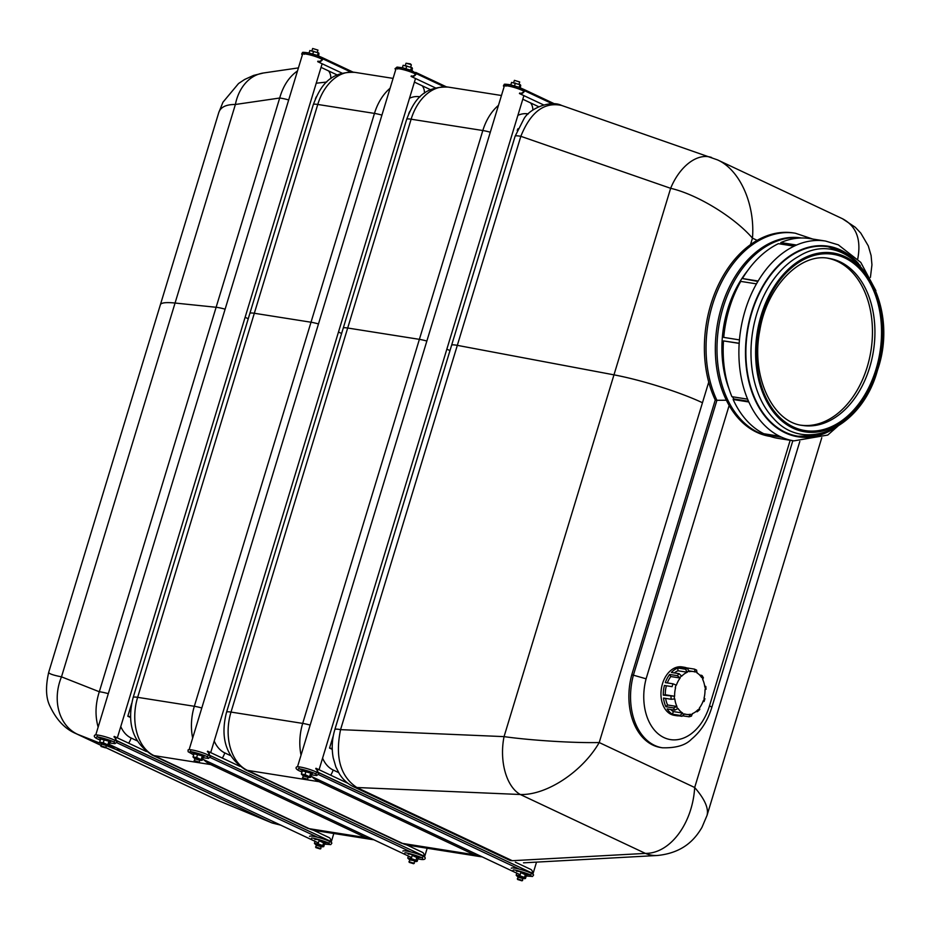 <?xml version="1.0" encoding="UTF-8"?>
<svg xmlns="http://www.w3.org/2000/svg" width="929" height="929" viewBox="0 0 929 929"><rect width="100%" height="100%" fill="white"/><g stroke="black" fill="none" stroke-linecap="round" stroke-linejoin="round"><path stroke-width="1.39" d="M120.213 749.564A14.016 9.929 115.2 0 1 115.475 749.25L109.076 745.058M98.137 727.105C94.979 715.771 95.362 703.985 99.31 691.757A14.016 1.997 16.9 0 1 108.298 693.661M120.758 726.583C123.209 732.04 126.658 735.849 131.105 737.998A14.016 9.929 115.2 0 1 128.643 743.2M100.111 743.2L77.653 734.34A46.717 37.892 -68.5 0 1 61.488 676.846L99.31 691.757L216.12 307.278A14.016 1.997 16.9 0 1 225.12 309.171A14.016 1.997 -163.1 0 0 216.12 307.278L175.058 303.04L216.12 307.278L279.687 98.033C283.171 85.851 289.105 76.817 297.501 70.929M100.913 745.29L75.957 733.596M100.901 745.337L76.015 733.631C65.239 729.091 56.646 720.114 50.236 706.714C45.869 698.445 45.37 686.937 48.738 672.19L48.738 672.19C48.471 673.56 52.721 675.104 61.488 676.846L175.058 303.04A70.081 9.998 -163.1 0 0 160.369 304.758L160.369 304.758A70.081 9.998 16.9 0 1 175.058 303.04L235.385 104.478A46.717 35.72 -98.3 0 1 263.557 72.973A46.717 35.72 -98.3 0 1 263.569 72.973L298.418 67.898M105.79 747.648L218.954 800.879L105.848 747.613M272.22 823.036L271.175 822.571A14.016 9.929 -64.8 0 0 275.925 822.885M245.117 317.277L248.24 318.752L245.117 317.288M315.395 98.822L316.278 96.837M130.594 717.536L127.807 716.224L131.686 703.485M857.746 258.936C861.404 239.38 856.283 225.968 842.382 218.687L717.687 159.974C739.914 169.926 755.219 204.345 752.467 238.161L757.147 240.356A104.187 72.021 99 0 1 793.598 232.947L795.27 233.202A104.187 72.021 99 0 0 719.685 285.993A104.187 72.021 99 0 0 716.909 400.294L726.373 400.225M717.583 159.916L561.592 105.43C544.15 101.784 530.564 112.084 520.832 136.319A14.016 1.997 -163.1 0 0 515.107 136.238L523.956 118.784C529.565 108.507 550.56 99.809 561.592 105.43M446.849 349.153L449.973 350.616L446.849 349.153M517.198 130.478L517.976 128.701M332.257 749.366L329.551 748.089L333.36 735.571M338.481 332.025L341.605 333.499L338.481 332.036M408.76 113.57L409.643 111.585M328.541 70.894A14.016 9.929 115.2 0 1 330.829 78.617M790.184 440.276L709.489 705.877A49.086 33.932 -81 0 1 664.839 737.974A49.086 33.932 -81 0 1 646.096 678.809L633.392 675.174A58.434 40.388 99 0 0 662.354 747.787L660.693 747.52A58.434 40.388 -81 0 1 631.732 674.907L715.249 400.027A104.187 72.021 -81 0 1 708.734 382.098L599.217 742.538C582.402 771.767 546.542 795.387 520.321 794.504A46.717 27.138 -87.6 0 1 504.052 736.627C531.086 740.436 574.343 743.119 599.217 742.538L694.683 787.502L799.823 441.449L694.683 787.502C704.739 799.114 708.85 808.416 707.027 815.418L701.964 827.367C695.298 838.736 683.779 852.834 657.349 855.493L657.349 855.493A46.717 34.965 -93.1 0 1 645.411 853.403C670.134 853.588 692.523 823.628 694.683 787.502L599.217 742.538L702.463 402.733A70.081 9.998 -163.1 0 0 613.964 374.851L457.312 345.356A14.016 1.997 -163.1 0 0 451.599 345.286L451.599 345.274A14.016 1.997 16.9 0 1 457.312 345.356L613.964 374.84A70.081 9.998 16.9 0 1 702.463 402.733L708.734 382.098A104.187 72.021 99 0 1 750.493 244.641L752.467 238.161C734.2 216.991 697.005 194.335 670.645 188.308A46.717 28.718 -70.9 0 1 711.614 157.489M301.042 755.149A46.717 32.294 -81 0 1 302.691 723.401L231.007 712.078A46.717 32.294 99 0 0 247.393 770.362A14.016 9.929 115.2 0 1 245.453 769.769C226.212 757.251 219.906 738.067 226.548 712.218A14.016 1.997 16.9 0 1 231.007 712.078L347.69 328.018L419.385 339.34A14.016 1.997 16.9 0 1 426.852 341.048A14.016 1.997 -163.1 0 0 419.385 339.352L347.69 328.018A14.016 1.997 -163.1 0 0 343.231 328.158L343.231 328.158A14.016 1.997 16.9 0 1 347.69 328.018L411.129 119.202A14.016 1.997 -163.1 0 0 406.67 119.342C413.312 102.155 421.987 86.142 448.254 87.105A46.717 32.294 99 0 0 411.129 119.202L482.825 130.524A46.717 32.294 -81 0 1 498.467 105.36M192.663 738.032A46.717 32.294 -81 0 1 194.324 706.284L137.643 697.331A46.717 32.294 99 0 0 154.028 755.614A14.016 9.929 115.2 0 1 152.089 755.022C132.847 742.503 126.541 723.319 133.172 697.47A14.016 1.997 16.9 0 1 137.643 697.331L254.325 313.27L311.006 322.224A14.016 1.997 16.9 0 1 318.484 323.931A14.016 1.997 -163.1 0 0 311.006 322.224L254.325 313.27A14.016 1.997 -163.1 0 0 249.866 313.41L249.866 313.41A14.016 1.997 16.9 0 1 254.325 313.27L317.764 104.454A14.016 1.997 -163.1 0 0 313.305 104.594C319.948 87.407 328.622 71.394 354.89 72.357A46.717 32.294 99 0 0 317.764 104.454L374.457 113.408A46.717 32.294 -81 0 1 390.087 88.243M288.687 99.937A14.016 1.997 -163.1 0 0 279.687 98.033L235.385 104.478C226.107 104.42 220.568 107.114 218.768 112.56L222.972 102.19L238.567 83.505L244.629 79.476L253.559 75.423L263.557 72.973M217.119 800.066L272.127 822.989L280.732 825.149M219.778 801.251A46.717 27.138 -67.4 0 1 218.954 800.879L271.175 822.571L115.475 749.25L106.626 745.766M353.694 786.828C347.76 783.948 342.975 779.605 339.352 773.799L335.868 766.924L333.232 757.913C331.479 748.46 332.025 739.008 334.846 729.555A14.016 1.997 16.9 0 1 334.846 729.555A14.016 1.997 16.9 0 1 340.56 729.637C334.951 757.17 340.374 776.458 356.841 787.513A14.016 9.929 115.2 0 1 353.694 786.828A14.016 9.929 115.2 0 1 353.682 786.828L509.115 860.01A14.016 9.929 -64.8 0 0 509.127 860.022A14.016 9.929 -64.8 0 0 512.274 860.707L509.127 860.022M707.027 815.418L821.782 437.71M332.234 748.507L329.551 748.089M130.571 716.654L127.807 716.224M631.732 674.907L633.392 675.174L716.909 400.294L715.249 400.027M750.493 244.641A104.187 72.021 -81 0 1 757.147 240.356L752.467 238.161L750.493 244.641M728.94 388.612A93.434 64.589 -81 0 1 727.686 309.334A93.434 64.589 -81 0 1 747.566 270.734M787.711 245.151A93.434 64.589 -81 0 1 789.847 244.861M733.132 399.505A101.145 69.919 -81 0 0 763.789 433.727L779.501 436.212A101.145 69.919 -81 0 1 748.832 401.978L733.132 399.505L733.689 398.936A93.434 64.589 -81 0 1 732.528 396.776M770.083 436.363A100.448 69.431 -81 0 1 723.203 307.22A100.448 69.431 -81 0 1 801.413 237.987M770.234 436.421L770.013 436.386A100.448 69.431 -81 0 1 721.543 306.965A100.448 69.431 -81 0 1 801.355 237.952L801.576 237.987M748.832 401.978A101.145 69.919 -81 0 1 747.613 399.156A101.145 69.919 -81 0 1 739.182 343.393A101.145 69.919 -81 0 1 739.449 339.886A101.145 69.919 -81 0 1 756.461 283.868A101.145 69.919 -81 0 1 758.134 281.022A101.145 69.919 -81 0 1 794.098 246.162A101.145 69.919 -81 0 1 796.513 245.047A101.145 69.919 -81 0 1 825.509 241.052L809.798 238.579A101.145 69.919 -81 0 0 780.813 242.574L796.513 245.047M739.182 343.393L723.47 340.908A101.145 69.919 -81 0 0 731.901 396.683L747.613 399.156M733.689 398.936L748.519 401.282M756.461 283.868L740.761 281.394A101.145 69.919 -81 0 0 723.737 337.401L739.449 339.886M723.47 340.908L739.182 343.265M757.867 281.452L742.422 278.537L758.134 281.022M795.085 245.697L780.929 243.456L780.813 242.574M794.098 246.162L778.386 243.677A101.145 69.919 -81 0 0 742.422 278.537M766.053 434.784L781.754 437.269A101.145 69.919 -81 0 0 793.947 440.869L778.235 438.395A101.145 69.919 -81 0 1 766.053 434.784L766.239 434.11M781.754 437.269A101.145 69.919 -81 0 1 779.501 436.212M827.669 258.204A84.562 58.457 -81 0 1 867.221 366.943A84.562 58.457 -81 0 1 801.286 425.227M773.218 418.108A93.039 64.31 -81 0 1 752.618 331.943A93.039 64.31 -81 0 1 798.777 256.323C850.674 223.982 902.001 300.032 877.522 370.148C862.007 427.688 804.781 454.734 773.218 418.108M834.532 428.315L816.521 435.631L798.092 436.235A95.919 66.307 -81 0 1 747.566 331.142A95.919 66.307 -81 0 1 828.029 246.754L845.378 253.002L860.254 265.508M699.595 674.965L702.185 675.662L703.439 677.926M701.488 675.267L701.546 677.438A21.692 15.003 99 0 0 696.913 672.863L696.622 670.146L694.532 669.147L695.147 672.039A21.692 15.003 99 0 0 693.197 671.528A21.692 15.003 99 0 0 689.248 671.655L687.553 668.601L679.877 667.394A24.526 16.954 -81 0 1 684.301 667.266A24.526 16.954 -81 0 1 686.624 667.881L694.3 669.089M704.681 686.055L704.809 686.984A21.692 15.003 99 0 0 702.684 679.459L702.719 677.485M705.111 686.125L705.146 686.879A22.191 15.34 -81 0 1 705.343 689.608L705.32 689.051M704.182 698.736L704.043 698.144A21.692 15.003 99 0 0 704.995 689.666L705.343 689.608M698.968 709.733L699.467 707.921A21.692 15.003 99 0 0 703.253 700.768L702.963 701.534M704.356 698.294A22.191 15.34 -81 0 1 703.555 700.954L703.311 701.581M699.676 708.281A22.191 15.34 -81 0 1 698.074 710.162L697.9 709.768A21.692 15.003 99 0 1 692.314 713.681L691.431 716.108L689.167 716.782L683.268 715.934M698.074 710.162L697.249 711.742L695.96 711.533M699.804 709.512L697.249 711.742M679.053 715.853A24.526 16.954 -81 0 1 676.649 715.713A24.526 16.954 -81 0 1 674.326 715.098L681.991 716.317L684.476 713.89A21.692 15.003 99 0 0 686.426 714.401A21.692 15.003 99 0 0 690.386 714.273L688.737 716.793M672.41 714.18A24.526 16.954 -81 0 1 667.127 708.92L674.802 710.128L678.077 708.49A21.692 15.003 99 0 0 682.71 713.066L680.074 715.4L672.41 714.18L673.374 711.591A21.692 15.003 -81 0 1 670.692 709.477M682.71 713.066L673.374 711.591M665.907 706.702A24.526 16.954 -81 0 1 663.515 698.062L671.179 699.282L674.826 698.933A21.692 15.003 99 0 0 676.951 706.47L673.571 707.91L665.907 706.702L667.614 704.995A21.692 15.003 -81 0 1 665.617 698.399M676.951 706.47L667.614 704.995M672.108 686.659L664.432 685.451L672.108 686.659A24.526 16.954 99 0 1 672.979 683.814L665.315 682.606A24.526 16.954 -81 0 1 669.658 674.454L677.334 675.662L680.156 678.007L670.819 676.533L669.658 674.454M675.58 687.785A21.692 15.003 99 0 0 674.628 696.251L663.306 695.147L665.292 694.776A21.692 15.003 -81 0 1 666.244 686.31M674.628 696.251L665.292 694.776M663.306 695.147A24.526 16.954 -81 0 1 664.432 685.451M680.156 678.007A21.692 15.003 99 0 0 676.382 685.161L672.979 683.814M667.324 682.92A21.692 15.003 -81 0 1 670.819 676.533M685.451 669.228L687.321 672.248L677.984 670.773L677.787 668.021L685.451 669.228A24.526 16.954 99 0 1 687.553 668.601M687.321 672.248A21.692 15.003 99 0 0 681.723 676.161L679.053 673.664L671.377 672.445A24.526 16.954 -81 0 1 677.787 668.021M674.326 672.91A21.692 15.003 -81 0 1 677.984 670.773M676.649 715.713L674.315 715.353A24.526 16.954 -81 0 1 662.482 683.744A24.526 16.954 -81 0 1 681.967 666.894L684.301 667.266M317.985 57.319A9.139 1.301 16.9 0 1 320.656 58.573M305.699 54.033A9.139 1.301 16.9 0 1 308.614 54.474M302.424 54.73A11.45 1.637 16.9 0 1 301.902 54.045A11.45 1.637 16.9 0 1 307.406 54.207A11.45 1.637 16.9 0 1 322.305 59.247M302.401 54.811A11.682 1.661 16.9 0 1 301.681 53.963A11.682 1.661 16.9 0 1 307.29 54.149A11.682 1.661 16.9 0 1 322.34 59.201M323.269 841.674L324.349 842.475M320.261 848.967L321.539 846.273L317.126 844.728L316.232 844.763L315.906 847.643L320.261 848.967L315.906 847.643M321.469 846.784L316.104 845.158M322.758 845.553L323.733 842.336L324.732 843.381L319.065 840.71L318.09 843.927L322.758 845.553L323.756 846.598L322.595 846.842M315.442 844.391L314.432 843.346L318.09 843.927M315.047 841.314L314.432 843.346M324.732 843.381L323.756 846.598M320.923 848.607L315.558 846.969M314.896 839.526A5.609 0.801 16.9 0 1 320.482 840.385A5.609 0.801 16.9 0 1 325.614 842.777A5.609 0.801 16.9 0 1 324.604 842.928M95.768 734.932L302.587 54.184A10.742 1.533 16.9 0 1 306.013 54.079A10.742 1.533 16.9 0 1 322.189 59.398M324.5 844.136L330.759 844.6L331.839 843.16A11.682 1.661 -163.1 0 0 321.144 838.225A11.682 1.661 -163.1 0 0 309.508 836.379M325.673 842.615A8.907 1.266 -163.1 0 0 328.042 842.905M318.403 55.845L319.019 53.801L318.229 52.814L309.845 50.526L318.705 52.895M319.019 53.801L318.229 52.814L317.428 55.473M312.794 53.975L313.642 51.176M309.09 53.011L309.845 50.526M312.051 50.352L312.655 48.482L317.962 50.096L317.416 51.978M317.962 50.096L312.655 48.482M109.703 742.991L114.987 743.664L117.042 742.016A11.682 1.661 -163.1 0 0 106.336 737.08A11.682 1.661 -163.1 0 0 94.7 735.234C93.655 736.349 94.688 737.638 97.812 739.078L100.262 740.123M97.998 737.127A8.907 1.266 -163.1 0 0 99.426 737.893A8.907 1.266 -163.1 0 0 100.135 738.207M100.634 743.246L99.624 742.201L103.282 742.77L108.96 745.441L109.936 742.225L108.925 741.179L100.599 738.985L108.461 740.529M105.453 747.822L106.73 745.116L102.318 743.583L101.424 743.618L101.098 746.498L105.453 747.822L101.098 746.498M106.672 745.639L101.307 744.001M99.624 742.201L100.704 738.961A5.609 0.801 16.9 0 1 100.088 738.369A5.609 0.801 16.9 0 1 105.685 739.24A5.609 0.801 16.9 0 1 110.818 741.632M107.787 745.697L108.96 745.441M104.257 739.565L103.282 742.77M108.925 741.179L107.95 744.396M106.115 747.45L100.75 745.824M317.927 61.14A4.54 3.217 -64.8 0 0 322.549 58.852L322.978 58.91A5.109 3.623 115.2 0 1 317.683 61.662L342.023 73.124M350.756 71.997L322.978 58.91M146.387 751.549L114.232 736.407A5.109 3.623 115.2 0 1 115.962 740.262L115.544 740.192A4.54 3.217 -64.8 0 0 113.988 736.929M313.433 830.212L329.029 837.563A5.109 3.623 115.2 0 1 330.77 841.407L115.962 740.262M330.77 841.407L115.544 740.192M317.451 837.203L116.822 742.724M203.068 757.739L208.41 758.412L210.407 756.763A11.682 1.661 -163.1 0 0 200.676 752.13A11.682 1.661 -163.1 0 0 188.39 749.773A11.682 1.661 -163.1 0 0 188.064 749.982L188.134 751.724L193.627 754.871M191.374 751.875A8.907 1.266 -163.1 0 0 193.499 752.954M193.998 757.994L193 756.949L196.658 757.518L202.325 760.189L203.3 756.972L202.29 755.927L193.975 753.733L201.837 755.277M198.829 762.57L200.095 759.864L195.682 758.331L194.788 758.366L194.463 761.246L198.829 762.57L194.463 761.246M200.037 760.386L194.672 758.749M193 756.949L194.08 753.709M201.152 760.445L202.325 760.189M197.633 754.313L196.658 757.518M202.29 755.927L201.314 759.144M199.48 762.198L194.115 760.572M194.045 753.709A5.609 0.801 16.9 0 1 193.453 753.117A5.609 0.801 16.9 0 1 199.05 753.988A5.609 0.801 16.9 0 1 204.183 756.38M189.133 749.68L395.951 68.932A10.742 1.533 16.9 0 1 404.22 69.896A10.742 1.533 16.9 0 1 415.565 74.146M417.922 858.895L421.778 859.534C424.17 859.72 425.308 859.174 425.215 857.908A11.682 1.661 -163.1 0 0 414.508 852.973A11.682 1.661 -163.1 0 0 402.872 851.127M419.037 857.362A8.907 1.266 -163.1 0 0 420.837 857.618A8.907 1.266 -163.1 0 0 421.418 857.653M411.826 70.616L412.464 68.537L411.454 67.492L403.14 65.285L412.07 67.631M412.464 68.537L411.454 67.492L410.641 70.174M402.385 67.747L403.14 65.285M405.95 68.653L406.797 65.866M405.416 65.1L406.019 63.23L410.653 64.415L411.338 64.914L410.781 66.725M411.326 64.844L410.444 63.88L406.019 63.23M399.064 68.781A9.139 1.301 16.9 0 1 401.978 69.222M411.35 72.067A9.139 1.301 16.9 0 1 414.02 73.321M395.789 69.478A11.45 1.637 16.9 0 1 395.278 68.792A11.45 1.637 16.9 0 1 395.417 68.572A11.45 1.637 16.9 0 1 404.208 69.78A11.45 1.637 16.9 0 1 415.669 73.995M395.766 69.559A11.682 1.661 16.9 0 1 395.046 68.711A11.682 1.661 16.9 0 1 395.197 68.502A11.682 1.661 16.9 0 1 404.022 69.698A11.682 1.661 16.9 0 1 415.704 73.948M416.633 856.422L417.713 857.235M413.626 863.715L414.903 861.02L409.712 859.441L409.271 862.391L413.626 863.715L409.271 862.391M414.845 861.531L415.96 861.589L415.031 860.718L409.48 859.906M415.971 860.231L416.947 857.014L418.166 858.117L412.221 855.4L411.245 858.617L415.971 860.231L417.191 861.322L415.96 861.589M408.957 859.209L407.738 858.106L411.245 858.617M418.166 858.117L417.191 861.322M408.365 856.027L407.738 858.106M414.288 863.355L408.923 861.717M408.261 854.274A5.609 0.801 16.9 0 1 411.814 854.575A5.609 0.801 16.9 0 1 417.62 856.526A5.609 0.801 16.9 0 1 418.991 857.525A5.609 0.801 16.9 0 1 418.004 857.688M210.186 757.483L410.815 851.951M207.353 751.677A4.54 3.217 115.2 0 1 208.909 754.94L424.135 856.155A5.109 3.623 -64.8 0 0 422.393 852.311L406.797 844.96M208.909 754.94L424.135 856.155M209.327 755.01A5.109 3.623 -64.8 0 0 207.597 751.155L239.752 766.297M435.399 87.872L411.059 76.41A5.109 3.623 -64.8 0 0 416.343 73.658L444.12 86.745M416.343 73.658L415.913 73.6A4.54 3.217 115.2 0 1 411.292 75.888M519.729 89.184A9.139 1.301 16.9 0 1 522.4 90.45M507.431 85.898A9.139 1.301 16.9 0 1 510.346 86.339M504.168 86.594A11.45 1.637 16.9 0 1 503.646 85.909A11.45 1.637 16.9 0 1 509.138 86.072A11.45 1.637 16.9 0 1 524.049 91.112M504.133 86.676A11.682 1.661 16.9 0 1 503.425 85.84A11.682 1.661 16.9 0 1 509.034 86.014A11.682 1.661 16.9 0 1 524.072 91.065M525.013 873.539L526.081 874.34M521.993 880.831L523.271 878.137L518.858 876.593L517.964 876.628L517.639 879.508L521.993 880.831L517.639 879.508M523.213 878.648L517.848 877.022M524.49 877.417L525.466 874.201L526.476 875.246L520.809 872.575L519.834 875.792L524.49 877.417L525.5 878.462L524.328 878.706M517.174 876.256L516.176 875.211L519.834 875.792M516.791 873.179L516.176 875.211M526.476 875.246L525.5 878.462M522.655 880.471L517.29 878.834M516.629 871.39A5.609 0.801 16.9 0 1 522.226 872.25A5.609 0.801 16.9 0 1 527.358 874.642A5.609 0.801 16.9 0 1 526.337 874.793M297.501 766.797L504.331 86.049A10.742 1.533 16.9 0 1 507.745 85.944A10.742 1.533 16.9 0 1 523.933 91.274M526.244 876.001L532.503 876.465L533.583 875.037A11.682 1.661 -163.1 0 0 522.876 870.101A11.682 1.661 -163.1 0 0 511.24 868.243M527.405 874.479A8.907 1.266 -163.1 0 0 529.785 874.77M520.135 87.709L520.763 85.665L519.973 84.678L511.577 82.402L520.449 84.76M520.763 85.665L519.973 84.678L519.16 87.338M514.527 85.84L515.386 83.041M510.822 84.876L511.577 82.402M513.795 82.216L514.387 80.347L519.694 81.961L519.16 83.842M519.694 81.961L514.387 80.347M311.436 774.856L316.731 775.529L318.775 773.88A11.682 1.661 -163.1 0 0 308.08 768.945A11.682 1.661 -163.1 0 0 296.444 767.099C295.399 768.213 296.432 769.502 299.544 770.942L301.995 771.987M299.742 768.991A8.907 1.266 -163.1 0 0 301.17 769.758A8.907 1.266 -163.1 0 0 301.879 770.071M302.378 775.111L301.368 774.066L305.026 774.647L310.692 777.306L311.668 774.101L310.669 773.056L302.343 770.849L310.205 772.394M307.197 779.686L308.474 776.981L304.062 775.448L303.168 775.483L302.842 778.363L307.197 779.686L302.842 778.363M308.405 777.503L303.04 775.866M302.378 770.838L302.448 770.826A5.609 0.801 16.9 0 1 301.832 770.234A5.609 0.801 16.9 0 1 307.418 771.105A5.609 0.801 16.9 0 1 312.55 773.497M309.531 777.561L310.692 777.306M302.343 770.849L301.368 774.066M306.001 771.43L305.026 774.647M310.669 773.056L309.694 776.261M307.859 779.315L302.494 777.689M519.671 93.016A4.54 3.217 -64.8 0 0 524.293 90.717L524.711 90.775A5.109 3.623 115.2 0 1 519.427 93.527L543.616 104.919M552.325 103.781L524.711 90.775M347.98 783.344L315.965 768.271A5.109 3.623 115.2 0 1 317.706 772.127L317.277 772.057A4.54 3.217 -64.8 0 0 315.721 768.794M515.328 862.158L530.773 869.428A5.109 3.623 115.2 0 1 532.503 873.283L317.706 772.127M532.503 873.283L317.277 772.057M519.183 869.068L318.554 774.6M137.027 740.785L131.105 737.998M326.729 82.031L316.232 83.215M530.564 102.898A14.016 9.929 115.2 0 1 532.851 110.121M528.276 113.942A32.701 22.61 99 0 0 517.883 115.37M322.584 758.157A32.701 22.61 99 0 0 333.128 770.002A14.016 9.929 115.2 0 1 330.666 775.192M338.62 772.58L333.128 770.002M422.196 85.782A14.016 9.929 115.2 0 1 424.483 93.144M420.036 96.848A32.701 22.61 99 0 0 409.503 98.253M214.216 741.04A32.701 22.61 99 0 0 224.748 752.885A14.016 9.929 115.2 0 1 222.286 758.076M230.392 755.532L224.748 752.885M670.645 188.308L520.832 136.319L340.56 729.637L504.052 736.627L670.645 188.308M490.303 132.22A14.016 1.997 -163.1 0 0 482.825 130.524L419.385 339.34M381.924 115.103A14.016 1.997 -163.1 0 0 374.457 113.408L194.324 706.284A14.016 1.997 16.9 0 1 201.802 707.979M213.867 764.439A14.016 9.929 115.2 0 1 210.72 764.579L154.028 755.614L309.16 828.668A46.717 32.294 99 0 0 315.314 830.572L307.22 828.076A14.016 9.929 -64.8 0 0 309.16 828.668L365.852 837.621A14.016 9.929 -64.8 0 0 368.999 837.493M373.795 839.758L372.006 839.526A46.717 32.294 -81 0 1 365.852 837.621L210.72 764.579A46.717 32.294 -81 0 1 203.672 759.643M322.235 781.568A14.016 9.929 115.2 0 1 319.088 781.695L247.393 770.362L402.536 843.416A46.717 32.294 99 0 0 408.679 845.32L400.596 842.824A14.016 9.929 -64.8 0 0 402.536 843.416L474.22 854.738A14.016 9.929 -64.8 0 0 477.378 854.61M482.174 856.875L480.374 856.643A46.717 32.294 -81 0 1 474.22 854.738L319.088 781.695A46.717 32.294 -81 0 1 312.039 776.76M512.274 860.707L645.411 853.403L520.321 794.504L356.841 787.513L512.274 860.707M419.385 339.352L302.691 723.401A14.016 1.997 16.9 0 1 310.17 725.096M709.489 705.877A9.348 1.335 16.9 0 1 711.765 707.55L792.832 440.694M646.096 678.809L729.149 405.45M869.695 367.338A84.562 58.457 -81 0 1 802.505 425.436C772.614 422.347 750.62 376.303 759.817 330.376C766.994 286.039 800.728 252.502 828.889 258.378A84.562 58.457 -81 0 1 869.695 367.338M876.012 369.266A89.242 61.686 -81 0 1 768.295 402.211A89.242 61.686 -81 0 1 812.77 255.823A89.242 61.686 -81 0 1 876.012 369.266M876.837 369.649A90.519 62.58 -81 0 1 767.563 403.07A90.519 62.58 -81 0 1 812.678 254.581A90.519 62.58 -81 0 1 876.837 369.649M832.291 429.616A96.477 66.691 -81 0 1 745.604 346.97A96.477 66.691 -81 0 1 839.735 249.634A96.477 66.691 -81 0 1 858.512 263.581M687.286 671.772A22.191 15.34 -81 0 1 689.237 671.168M679.958 677.647A22.191 15.34 -81 0 1 681.549 675.766M679.053 673.664A24.526 16.954 99 0 0 677.334 675.662M675.267 687.634A22.191 15.34 -81 0 1 676.08 684.975M674.477 699.049A22.191 15.34 -81 0 1 674.28 696.32M670.982 696.355A24.526 16.954 99 0 0 671.179 699.282M677.798 708.827A22.191 15.34 -81 0 1 676.649 706.772M673.571 707.91A24.526 16.954 99 0 0 674.802 710.128M684.336 714.355A22.191 15.34 -81 0 1 682.548 713.518M680.074 715.4A24.526 16.954 99 0 0 681.991 716.317M692.349 714.157A22.191 15.34 -81 0 1 690.386 714.761M695.287 671.574A22.191 15.34 -81 0 1 697.087 672.41M701.836 677.102A22.191 15.34 -81 0 1 702.974 679.157M48.738 672.19L218.768 112.56M870.415 277.399L871.948 264.8L871.088 255.498L868.29 245.906L860.811 233.144L855.272 227.257L842.464 218.733M334.846 729.555L515.107 136.238M501.451 95.501L448.254 87.105M393.083 78.384L354.89 72.357M372.006 839.526L315.314 830.572M480.374 856.643L408.679 845.32M657.349 855.493L523.491 862.832M400.596 842.824L245.453 769.769M307.22 828.076L152.089 755.022M226.548 712.218L406.67 119.342M133.172 697.47L313.305 104.594M662.354 747.787C675.94 748.159 685.66 745.279 691.513 739.159C700.919 731.378 707.666 720.834 711.765 707.55M812.654 239.02L795.27 233.202M793.947 440.869L827.739 435.062L857.177 409.201M875.896 290.672L860.777 262.408L838.295 244.838L825.509 241.052M686.426 714.401L684.418 714.076M704.925 698.713L704.077 701.511M705.819 686.45L706.017 689.318M693.197 671.528L689.225 670.901M331.13 842.324L333.813 833.499M304.131 53.627L304.236 54.3M301.681 53.963C303.388 52.396 300.067 51.815 308.323 52.848L316.777 55.241L322.317 57.633L324.175 59.479M325.882 841.918L325.614 842.777M322.142 63.753L117.333 737.87M329.11 842.638L329.226 843.648C329.888 842.719 311.459 837.029 311.412 838.237M311.215 839.502L314.408 841M114.313 741.493L114.418 742.503C115.091 741.574 96.651 735.873 96.604 737.092L97.266 736.314M100.355 737.51L100.088 738.369M337.099 74.924L321.039 67.364M353.09 72.125L322.317 57.633M319.123 56.123L318.415 55.798M318.403 842.893L109.274 744.408M190.631 751.062L189.98 751.84C190.027 750.62 208.456 756.322 207.782 757.251L207.678 756.241M193.72 752.258L193.453 753.117M415.507 78.5L210.697 752.618M422.474 857.397L422.59 858.396C423.252 857.467 404.823 851.777 404.777 852.985M404.579 854.25L407.773 855.748M424.495 857.072L427.177 848.247M397.496 68.374L397.6 69.048M395.046 68.711L397.055 67.074L402.861 67.852L411.384 70.441L417.539 74.227M419.246 856.666L418.991 857.525M202.638 759.156L411.57 857.537M414.415 82.112L430.464 89.672M411.849 70.569L412.488 70.871M415.681 72.381L446.466 86.873M532.863 874.189L536.532 862.112M505.875 85.503L505.98 86.176M503.425 85.84C505.132 84.272 501.799 83.68 510.056 84.713L518.521 87.105L524.049 89.498L525.907 91.344M527.626 873.783L527.358 874.642M523.886 95.617L319.065 769.735M530.854 874.514L530.958 875.513C531.632 874.584 513.203 868.894 513.145 870.101M512.947 871.367L516.152 872.877M316.046 773.358L316.162 774.368C316.824 773.439 298.395 767.749 298.348 768.957L298.999 768.178M302.088 769.375L301.832 770.234M538.692 106.73L522.783 99.229M554.671 103.92L524.061 89.498M520.855 88L520.159 87.663M520.147 874.758L311.006 776.272"/></g></svg>
